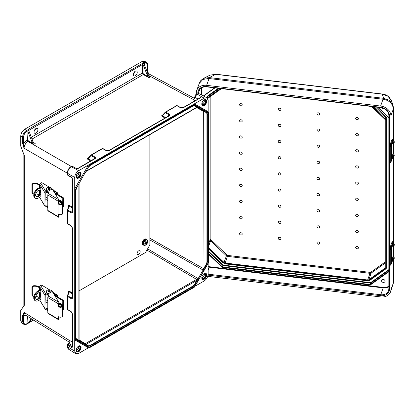 <?xml version="1.0" encoding="UTF-8"?>
<svg xmlns="http://www.w3.org/2000/svg" width="415" height="415" viewBox="0 0 415 415"><rect width="100%" height="100%" fill="white"/><g stroke="black" fill="none" stroke-linecap="round" stroke-linejoin="round"><path stroke-width="0.62" d="M201.96 277.583A2.22 1.281 120 0 0 202.779 277.376A2.22 1.281 120 0 0 204.149 275.659A2.22 1.281 120 0 0 204.118 273.843M201.965 276.701A2.594 1.494 120 0 0 202.235 278.185A2.594 1.494 120 0 0 203.755 278.242A2.594 1.494 120 0 0 205.508 275.731A2.594 1.494 120 0 0 204.782 273.781A2.594 1.494 120 0 0 203.755 274.009A2.594 1.494 120 0 0 203.36 274.284M204.242 273.584A3.455 1.997 120 0 0 201.986 276.629A3.455 1.997 120 0 0 202.515 279.399A3.455 1.997 120 0 0 204.242 279.228A3.455 1.997 120 0 0 206.504 276.183A3.455 1.997 120 0 0 205.97 273.412A3.455 1.997 120 0 0 204.242 273.584M202.287 279.228A3.455 1.997 120 0 0 203.755 278.947A3.455 1.997 120 0 0 205.939 276.125A3.455 1.997 120 0 0 205.71 273.303M68.677 291.89A0.69 0.399 180 0 0 68.491 291.662L68.714 291.102L69.336 291.185A0.69 0.405 -59.1 0 1 69.077 291.828L68.797 291.688L67.443 295.921M78.508 346.364A2.22 1.281 -60 0 1 78.534 348.18A2.22 1.281 -60 0 1 77.164 349.897A2.22 1.281 -60 0 1 76.344 350.104M77.75 346.805A2.594 1.494 -60 0 1 78.144 346.53A2.594 1.494 -60 0 1 79.172 346.302A2.594 1.494 -60 0 1 79.893 348.258A2.594 1.494 -60 0 1 78.144 350.763A2.594 1.494 -60 0 1 76.625 350.711A2.594 1.494 -60 0 1 76.355 349.223M78.632 351.749A3.455 1.997 -60 0 1 76.905 351.92A3.455 1.997 -60 0 1 76.376 349.15A3.455 1.997 -60 0 1 78.632 346.105A3.455 1.997 -60 0 1 80.36 345.934A3.455 1.997 -60 0 1 80.889 348.704A3.455 1.997 -60 0 1 78.632 351.749M80.095 345.825A3.455 1.997 -60 0 1 80.328 348.647A3.455 1.997 -60 0 1 78.144 351.469A3.455 1.997 -60 0 1 76.676 351.749M162.286 115.422A0.69 0.399 60 0 1 161.995 115.375L161.622 115.847A0.69 0.571 -177.9 0 0 162.166 115.624L162.431 115.795A0.69 0.405 -60.9 0 1 162 116.35L165.077 118.062M165.154 112.341L162.166 115.624M180.982 107.791A0.69 0.394 117.5 0 0 180.883 107.698L183.28 107.552A0.69 0.399 60 0 1 183.617 107.578L200.087 98.07L201.114 96.389L197.011 94.029L199.491 93.857L206.96 97.873L208.154 100.43L208.154 111.734L194.459 103.823L78.632 170.7C76.272 172.344 74.97 174.601 74.721 177.47L74.721 351.189L67.51 346.727L67.515 344.056L68.75 343.345L72.355 345.503M169.33 114.177L165.699 112.154A0.69 0.399 -120 0 0 165.362 112.128A0.69 0.399 -120 0 0 165.274 112.211A0.69 0.322 42.6 0 0 165.196 112.258A0.69 0.322 42.6 0 0 165.269 112.709L168.931 114.748L169.19 115.546L168.796 115.91A0.69 0.399 -120 0 1 169.133 115.941C170.026 115.329 170.103 114.753 169.372 114.203L169.33 114.177A0.69 0.405 119.1 0 0 168.9 114.732L168.386 116.148M204.118 100.124A2.22 1.281 -60 0 1 204.149 101.94A2.22 1.281 -60 0 1 202.779 103.657A2.22 1.281 -60 0 1 201.96 103.864M203.36 100.57A2.594 1.494 -60 0 1 203.755 100.29A2.594 1.494 -60 0 1 204.782 100.062A2.594 1.494 -60 0 1 205.508 102.017A2.594 1.494 -60 0 1 203.755 104.523A2.594 1.494 -60 0 1 202.235 104.471A2.594 1.494 -60 0 1 201.965 102.987M204.242 99.87A3.455 1.997 -60 0 1 205.97 99.699A3.455 1.997 -60 0 1 206.504 102.469A3.455 1.997 -60 0 1 204.242 105.514A3.455 1.997 -60 0 1 202.515 105.685A3.455 1.997 -60 0 1 201.986 102.915A3.455 1.997 -60 0 1 204.242 99.87M205.71 99.584A3.455 1.997 -60 0 1 205.939 102.406A3.455 1.997 -60 0 1 203.755 105.228A3.455 1.997 -60 0 1 202.287 105.514M135.28 71.224A2.765 1.598 -60 0 1 136.66 71.09A2.765 1.598 -60 0 1 137.085 73.305A2.765 1.598 -60 0 1 135.28 75.743A2.765 1.598 -60 0 1 133.895 75.878A2.765 1.598 -60 0 1 133.474 73.663A2.765 1.598 -60 0 1 135.28 71.224M134.839 71.541A2.765 1.598 -60 0 1 133.376 74.072M147.143 74.949A3.455 1.997 -120 0 0 148.233 76.728L143.798 74.259A1.038 0.597 60 0 1 143.782 74.249A1.038 0.597 60 0 1 143.05 72.983L143.071 64.46L147.143 74.949L148.119 74.384A3.455 1.997 60 0 0 149.208 76.163L150.521 76.9L149.218 76.173M31.307 137.215L142.563 72.983A1.38 0.799 -120 0 0 143.538 74.674A1.38 0.799 -120 0 0 143.554 74.684L149.058 77.75L148.233 76.728M87.876 158.52L88.125 158.208L87.876 158.52A0.69 0.571 2.1 0 1 87.332 158.743L87.71 159.241A0.69 0.405 119.1 0 0 88.136 158.691L87.876 158.52L90.864 155.231M78.373 168.34A0.69 0.399 60 0 0 78.036 168.314L94.9 158.437L94.636 157.638L90.978 155.599A0.69 0.322 -137.4 0 1 90.906 155.148A0.69 0.322 -137.4 0 1 90.984 155.101A0.69 0.399 60 0 1 91.067 155.018A0.69 0.399 60 0 1 91.404 155.049L95.077 157.093C95.808 157.643 95.73 158.224 94.843 158.831L78.373 168.34L75.426 168.957L71.183 166.68C68.942 168.371 67.718 170.581 67.51 173.304L67.515 174.855L71.593 177.293A0.69 0.405 120.9 0 0 71.733 177.61L67.313 174.964L67.313 173.029A0.69 0.399 180 0 0 67.51 173.304L74.721 177.47M94.506 158.805A0.69 0.399 60 0 1 94.843 158.831M68.677 206.105A0.69 0.399 0 0 0 68.491 205.876L68.714 205.316A0.69 0.571 57.9 0 1 68.797 205.902L69.077 206.042A0.69 0.405 120.9 0 0 69.336 205.399L68.714 205.316M67.443 210.135L68.797 205.902M76.344 176.385A2.22 1.281 120 0 0 77.164 176.178A2.22 1.281 120 0 0 78.534 174.461A2.22 1.281 120 0 0 78.508 172.645M76.355 175.509A2.594 1.494 120 0 0 76.625 176.992A2.594 1.494 120 0 0 78.144 177.044A2.594 1.494 120 0 0 79.893 174.539A2.594 1.494 120 0 0 79.172 172.583A2.594 1.494 120 0 0 78.144 172.816A2.594 1.494 120 0 0 77.75 173.091M78.632 178.035A3.455 1.997 120 0 0 80.889 174.99A3.455 1.997 120 0 0 80.36 172.22A3.455 1.997 120 0 0 78.632 172.391A3.455 1.997 120 0 0 76.376 175.436A3.455 1.997 120 0 0 76.905 178.206A3.455 1.997 120 0 0 78.632 178.035M76.676 178.035A3.455 1.997 120 0 0 78.144 177.75A3.455 1.997 120 0 0 80.328 174.933A3.455 1.997 120 0 0 80.095 172.111M35.96 133.08A2.765 1.598 120 0 0 37.77 130.647A2.765 1.598 120 0 0 37.345 128.432A2.765 1.598 120 0 0 35.96 128.567A2.765 1.598 120 0 0 34.155 131.005A2.765 1.598 120 0 0 34.58 133.22A2.765 1.598 120 0 0 35.96 133.08M34.056 131.415A2.765 1.598 120 0 0 35.519 128.878M27.722 131.057L31.794 141.546L32.769 140.981L28.702 130.492L27.987 130.066L27.701 139.575A1.038 0.597 -120 0 0 28.448 140.856L32.884 143.325L33.708 144.342L27.94 141.432C25.595 143.087 24.288 145.343 24.034 148.207L22.566 143.268A0.69 0.399 0 0 0 23.551 143.274L24.034 148.207L67.313 173.195M33.869 142.77L35.171 143.497L33.859 142.76A3.455 1.997 -120 0 1 32.769 140.981M201.073 96.467L204.242 98.173L194.459 103.823L194.256 104.507L89.599 164.931L85.002 173.148L88.136 167.53A4.778 2.76 -60 0 1 90.527 165.009L193.328 105.654A0.69 0.399 60 0 1 193.183 105.97L90.382 165.326A0.69 0.399 60 0 0 90.527 165.009M89.599 164.931L88.416 165.046L74.721 188.768L75.208 189.852L75.208 339.371L74.721 339.885L88.416 347.796L78.632 353.445L75.821 353.689L74.721 351.189M194.204 98.609L197.011 94.029A0.69 0.42 -116.9 0 0 196.679 93.998L199.491 93.857M26.975 131.218C24.91 132.66 23.769 134.636 23.551 137.142L23.551 143.274L27.214 139.575L26.975 131.218A0.69 0.399 60 0 0 26.487 130.367L26.726 130.232A1.038 0.597 180 0 1 27.904 130.113M22.566 143.268L22.566 137.137L20.75 136.053L20.75 146.21L24.303 155.563L24.303 305.341L20.75 310.446L20.75 320.603L21.87 323.119L23.691 324.208C25.191 324.608 26.238 324.535 26.83 323.985A0.69 0.399 -120 0 0 26.975 323.669C24.91 324.608 23.769 323.954 23.551 321.692L23.551 315.561L24.034 312.376L22.566 315.561A0.69 0.399 -0 0 0 23.551 315.561L26.212 315.545M143.071 64.46L143.336 63.469L144.047 63.894L148.119 74.384M20.75 136.053C20.999 133.184 22.301 130.927 24.661 129.278L141.888 61.596L143.538 62.79A1.038 0.597 0 0 0 143.336 63.469M144.026 63.853L144.264 63.5C146.329 62.556 147.47 63.215 147.688 65.471A0.69 0.399 180 0 0 147.89 65.191C148.062 64.387 147.605 63.443 146.516 62.359L144.628 61.311L141.888 61.596M32.884 143.325A3.455 1.997 60 0 1 31.794 141.546M23.551 137.142A0.69 0.399 0 0 1 22.566 137.137C22.815 134.273 24.122 132.017 26.487 130.367L24.661 129.278M72.672 166.462L71.183 166.68A0.69 0.373 -122.9 0 0 70.846 166.648L72.672 166.462L76.837 168.781L75.489 168.936M75.426 168.957L76.64 168.698M72.552 178.995L72.552 211.78C72.464 212.874 71.987 213.222 71.121 212.828L67.557 210.69A0.69 0.399 180 0 1 67.36 210.415A0.69 0.399 180 0 1 67.391 210.296A0.69 0.322 17.4 0 1 67.391 210.208A0.69 0.322 17.4 0 1 67.816 210.047L71.385 212.179L72.236 212.024L72.355 211.5L72.355 178.72A0.69 0.399 180 0 0 72.552 178.995L71.593 177.293M85.998 171.483L196.751 107.542A0.69 0.399 -120 0 0 196.892 107.226L198.017 107.501A0.69 0.259 108.5 0 1 197.96 107.495A0.69 0.259 108.5 0 1 197.924 107.475L203.283 110.566L203.023 268.069A0.69 0.399 180 0 0 203.993 268.064L203.283 269.662L203.023 268.069M79.089 183.456L79.089 340.015A0.69 0.399 -0 0 1 78.886 340.295L79.68 341.13A0.69 0.565 120 0 1 79.68 341.882L76.728 340.181A4.778 2.76 120 0 1 75.743 337.992L75.743 190.615A4.778 2.76 -60 0 1 76.728 187.284L75.208 189.852M72.355 228.219L72.355 297.285A0.69 0.399 0 0 0 72.552 297.565L72.552 228.499A0.69 0.399 0 0 1 72.355 228.219L72.355 228.219C72.293 227.358 71.93 226.642 71.266 226.056L71.266 226.056A0.69 0.405 -59.1 0 1 71.121 225.744L72.552 228.499M72.552 211.78A0.69 0.399 180 0 1 72.355 211.5M67.593 223.804A0.69 0.659 59.5 0 1 67.406 223.478M169.133 115.941L109.321 150.474A0.69 0.399 -120 0 0 108.984 150.443L168.796 115.91M102.401 148.529A0.69 0.659 -179.5 0 1 102.78 148.523M87.332 158.743L87.705 158.265A0.69 0.399 -120 0 0 87.996 158.317M204.242 98.173L206.96 97.873M194.962 286.277L204.242 280.924C206.603 279.274 207.905 277.018 208.154 274.149L208.154 263.437M143.87 63.594L144.047 63.894M207.121 264.9L206.473 264.521L203.521 269.636L204.17 270.009L207.121 264.9A4.778 2.76 -60 0 0 208.112 261.569L208.112 114.192A4.778 2.76 120 0 0 207.121 112.003L203.915 110.084L208.641 112.813L208.641 262.332L203.915 270.523L203.08 270.041L203.283 269.662L204.17 270.009L203.941 270.481L203.08 270.041L149.857 239.927M208.641 112.813L208.154 111.734L194.459 103.823M147.678 73.248L194.37 98.314M146.511 62.359L143.777 62.649A0.69 0.399 60 0 1 144.264 63.5M201.114 96.389L199.522 98.173M147.89 65.191L147.89 71.323A0.69 0.399 180 0 1 147.688 71.603L148.368 73.58M203.926 111.204L203.521 110.675A0.69 0.68 -165.8 0 1 203.283 110.566A0.69 0.55 140.1 0 0 204.17 110.302A0.69 0.565 -60 0 1 203.521 110.675L206.473 112.382A4.129 2.381 -60 0 1 207.324 114.27L207.324 261.647L206.935 261.683A3.802 2.194 120 0 1 206.146 264.334L203.993 268.064L203.926 111.204A0.69 0.451 -171.8 0 1 203.039 111.09L196.669 107.589M194.256 104.507L198.956 107.22A0.69 0.565 118.3 0 1 198.142 107.547L203.106 110.416A0.69 0.565 121.7 0 0 203.941 110.1M198.956 107.22L198.666 107.122A0.69 0.55 99.9 0 1 198.059 107.521L198.142 107.547A0.69 0.565 118.3 0 1 198.137 107.547L198.147 107.552A0.348 0.28 -60 0 1 198.152 107.552A0.69 0.565 120 0 0 198.982 107.236L203.915 110.084A0.69 0.565 120 0 1 203.08 110.4L197.649 107.418M207.121 112.003A0.69 0.565 120 0 1 206.473 112.382A0.348 0.28 -60 0 0 206.146 112.569L203.993 111.324A0.69 0.399 180 0 1 203.023 111.329M193.499 99.688L194.521 98.303L194.168 98.666L194.749 97.037C195.278 95.134 195.922 94.122 196.679 93.998M198.033 99.035L194.951 97.318A0.69 0.368 -176.5 0 1 194.749 97.037M201.083 96.425L199.75 98.044A0.69 0.399 60 0 1 200.087 98.07M177.075 105.633A0.69 0.659 0.5 0 0 176.691 105.638M203.941 270.481L194.256 287.253L194.459 286.573L194.256 287.253L89.599 347.677L84.893 344.964A0.69 0.565 -61.7 0 0 84.753 344.082L79.613 341.063A0.69 0.259 -48.5 0 1 79.649 341.083L79.099 340.191A0.69 0.332 -6.8 0 0 79.068 340.108M31.602 318.881L27.904 323.7L31.198 318.632M69.798 340.679L69.741 340.642A0.69 0.399 180 0 1 69.798 340.679L69.824 342.178L68.75 343.345M27.904 323.7L27.701 316.469M88.416 347.796L89.599 347.677M196.414 279.518L198.152 278.584L198.982 279.067L195.719 284.654A4.778 2.76 -60 0 1 193.328 287.175A0.69 0.399 -120 0 0 193.001 286.454A4.129 2.381 120 0 0 195.066 284.275L198.017 279.165L196.892 280.358A0.69 0.399 60 0 0 196.414 279.518L85.5 343.553L84.971 344.16L79.789 341.218A0.69 0.565 -58.3 0 0 79.784 341.213L79.784 341.213A0.348 0.28 120 0 1 79.789 341.218L79.722 341.156A0.69 0.55 -39.9 0 0 79.664 341.104M69.678 342.427L25.139 314.881L24.034 312.376L69.741 340.642L69.928 341.908M22.566 315.561L22.566 321.692L23.691 324.208M75.821 353.689L68.605 349.228L67.51 346.727A0.69 0.399 180 0 1 67.313 346.452L67.515 344.056L72.091 346.779A0.69 0.405 -59.1 0 0 71.593 347.62L72.552 347.07L72.552 314.285A0.69 0.399 180 0 1 72.355 314.005L72.423 346.821M72.355 297.285L72.236 297.809L71.385 297.965L67.816 295.833A0.69 0.322 -162.6 0 0 67.391 295.994A0.69 0.322 -162.6 0 0 67.391 296.087A0.69 0.399 0 0 0 67.36 296.201A0.69 0.399 0 0 0 67.557 296.476L71.121 298.613C71.987 299.007 72.464 298.66 72.552 297.565M192.84 286.096L193.001 286.454L90.2 345.809A4.129 2.381 -60 0 1 88.136 346.011L85.184 344.31L85.983 344.393L196.892 280.358L194.739 284.088A3.802 2.194 120 0 1 192.84 286.096L90.034 345.446A3.802 2.194 -60 0 1 88.136 345.638L85.983 344.393A0.69 0.399 60 0 0 85.5 343.553M79.089 339.916L85.303 343.687A0.69 0.451 51.8 0 1 85.843 344.398M84.893 344.964L85.184 345.062A0.69 0.565 -60 0 0 85.184 344.31A0.69 0.68 -134.2 0 0 84.971 344.16A0.69 0.55 -80.1 0 1 85.184 345.062L88.136 346.764A4.778 2.76 120 0 0 90.527 346.53L193.328 287.175M76.728 340.181A0.69 0.565 -60 0 0 76.728 339.429L79.68 341.13A0.69 0.259 -48.5 0 0 79.649 341.083A0.69 0.69 0 0 1 79.722 341.156A0.69 0.55 -39.9 0 1 79.68 341.882L79.913 342.085A0.69 0.565 -58.3 0 0 79.789 341.218L79.789 341.213A0.69 0.565 -60 0 1 79.934 342.1L75.208 339.371M78.959 340.425A0.69 0.332 -6.8 0 0 79.099 340.191L79.089 340.015M67.406 309.263A0.69 0.659 -120.5 0 0 67.593 309.595M68.797 291.688L68.657 292.056L68.797 291.688A0.69 0.571 -122.1 0 0 68.714 291.102M198.956 279.108L198.147 278.584L203.08 270.041L198.147 278.584L147.616 248.818M146.879 250.089L196.643 279.404A0.69 0.337 67 0 1 197.042 280.198M198.017 279.165L198.666 279.544L198.017 279.165M203.926 268.277A0.69 0.337 173 0 1 203.039 268.329L149.857 238.241M383.268 282.408A1.831 1.463 -160.4 0 0 384.995 281.531A1.831 1.463 -160.4 0 0 383.268 279.42A1.831 1.463 -160.4 0 0 381.546 280.296A1.831 1.463 -160.4 0 0 383.268 282.408M279.591 191.165A1.38 1.105 -160.4 0 0 280.945 190.2A1.38 1.105 -160.4 0 0 279.591 188.908A1.38 1.105 -160.4 0 0 278.237 189.878A1.38 1.105 -160.4 0 0 279.591 191.165M240.866 186.558A1.38 1.105 -160.4 0 0 242.22 185.593A1.38 1.105 -160.4 0 0 240.866 184.302A1.38 1.105 -160.4 0 0 239.512 185.272A1.38 1.105 -160.4 0 0 240.866 186.558M279.591 207.308A1.38 1.105 -160.4 0 0 280.945 206.338A1.38 1.105 -160.4 0 0 279.591 205.052A1.38 1.105 -160.4 0 0 278.237 206.016A1.38 1.105 -160.4 0 0 279.591 207.308M240.866 202.702A1.38 1.105 -160.4 0 0 242.22 201.732A1.38 1.105 -160.4 0 0 240.866 200.445A1.38 1.105 -160.4 0 0 239.512 201.41A1.38 1.105 -160.4 0 0 240.866 202.702M279.591 223.446A1.38 1.105 -160.4 0 0 280.945 222.482A1.38 1.105 -160.4 0 0 279.591 221.19A1.38 1.105 -160.4 0 0 278.237 222.16A1.38 1.105 -160.4 0 0 279.591 223.446M240.866 218.84A1.38 1.105 -160.4 0 0 242.22 217.875A1.38 1.105 -160.4 0 0 240.866 216.583A1.38 1.105 -160.4 0 0 239.512 217.553A1.38 1.105 -160.4 0 0 240.866 218.84M279.591 239.59A1.38 1.105 -160.4 0 0 280.945 238.625A1.38 1.105 -160.4 0 0 279.591 237.333A1.38 1.105 -160.4 0 0 278.237 238.298A1.38 1.105 -160.4 0 0 279.591 239.59M240.866 234.983A1.38 1.105 -160.4 0 0 242.22 234.013A1.38 1.105 -160.4 0 0 240.866 232.727A1.38 1.105 -160.4 0 0 239.512 233.692A1.38 1.105 -160.4 0 0 240.866 234.983M318.315 193.515A1.38 1.105 19.6 0 1 319.669 194.806A1.38 1.105 19.6 0 1 318.315 195.771A1.38 1.105 19.6 0 1 316.961 194.485A1.38 1.105 19.6 0 1 318.315 193.515M357.04 198.121A1.38 1.105 19.6 0 1 358.394 199.413A1.38 1.105 19.6 0 1 357.04 200.383A1.38 1.105 19.6 0 1 355.686 199.091A1.38 1.105 19.6 0 1 357.04 198.121M318.315 209.658A1.38 1.105 19.6 0 1 319.669 210.95A1.38 1.105 19.6 0 1 318.315 211.915A1.38 1.105 19.6 0 1 316.961 210.623A1.38 1.105 19.6 0 1 318.315 209.658M357.04 214.265A1.38 1.105 19.6 0 1 358.394 215.556A1.38 1.105 19.6 0 1 357.04 216.521A1.38 1.105 19.6 0 1 355.686 215.235A1.38 1.105 19.6 0 1 357.04 214.265M318.315 225.796A1.38 1.105 19.6 0 1 319.669 227.088A1.38 1.105 19.6 0 1 318.315 228.058A1.38 1.105 19.6 0 1 316.961 226.766A1.38 1.105 19.6 0 1 318.315 225.796M357.04 230.408A1.38 1.105 19.6 0 1 358.394 231.695A1.38 1.105 19.6 0 1 357.04 232.665A1.38 1.105 19.6 0 1 355.686 231.373A1.38 1.105 19.6 0 1 357.04 230.408M318.315 241.94A1.38 1.105 19.6 0 1 319.669 243.232A1.38 1.105 19.6 0 1 318.315 244.196A1.38 1.105 19.6 0 1 316.961 242.91A1.38 1.105 19.6 0 1 318.315 241.94M357.04 246.546A1.38 1.105 19.6 0 1 358.394 247.838A1.38 1.105 19.6 0 1 357.04 248.803A1.38 1.105 19.6 0 1 355.686 247.516A1.38 1.105 19.6 0 1 357.04 246.546M384.114 108.616A1.831 1.463 19.6 0 1 383.268 108.694A1.831 1.463 19.6 0 1 381.717 107.76M279.591 175.026A1.38 1.105 19.6 0 1 278.237 173.735A1.38 1.105 19.6 0 1 279.591 172.77A1.38 1.105 19.6 0 1 280.945 174.056A1.38 1.105 19.6 0 1 279.591 175.026M240.866 170.42A1.38 1.105 19.6 0 1 239.512 169.128A1.38 1.105 19.6 0 1 240.866 168.158A1.38 1.105 19.6 0 1 242.22 169.45A1.38 1.105 19.6 0 1 240.866 170.42M279.591 158.883A1.38 1.105 19.6 0 1 278.237 157.596A1.38 1.105 19.6 0 1 279.591 156.626A1.38 1.105 19.6 0 1 280.945 157.918A1.38 1.105 19.6 0 1 279.591 158.883M240.866 154.276A1.38 1.105 19.6 0 1 239.512 152.985A1.38 1.105 19.6 0 1 240.866 152.02A1.38 1.105 19.6 0 1 242.22 153.311A1.38 1.105 19.6 0 1 240.866 154.276M279.591 142.744A1.38 1.105 19.6 0 1 278.237 141.453A1.38 1.105 19.6 0 1 279.591 140.483A1.38 1.105 19.6 0 1 280.945 141.774A1.38 1.105 19.6 0 1 279.591 142.744M240.866 138.133A1.38 1.105 19.6 0 1 239.512 136.846A1.38 1.105 19.6 0 1 240.866 135.876A1.38 1.105 19.6 0 1 242.22 137.168A1.38 1.105 19.6 0 1 240.866 138.133M279.591 126.601A1.38 1.105 19.6 0 1 278.237 125.309A1.38 1.105 19.6 0 1 279.591 124.344A1.38 1.105 19.6 0 1 280.945 125.636A1.38 1.105 19.6 0 1 279.591 126.601M240.866 121.994A1.38 1.105 19.6 0 1 239.512 120.703A1.38 1.105 19.6 0 1 240.866 119.738A1.38 1.105 19.6 0 1 242.22 121.024A1.38 1.105 19.6 0 1 240.866 121.994M279.591 110.457A1.38 1.105 19.6 0 1 278.237 109.171A1.38 1.105 19.6 0 1 279.591 108.201A1.38 1.105 19.6 0 1 280.945 109.493A1.38 1.105 19.6 0 1 279.591 110.457M240.866 105.851A1.38 1.105 19.6 0 1 239.512 104.564A1.38 1.105 19.6 0 1 240.866 103.594A1.38 1.105 19.6 0 1 242.22 104.886A1.38 1.105 19.6 0 1 240.866 105.851M318.315 177.376A1.38 1.105 -160.4 0 0 316.961 178.341A1.38 1.105 -160.4 0 0 318.315 179.633A1.38 1.105 -160.4 0 0 319.669 178.663A1.38 1.105 -160.4 0 0 318.315 177.376M357.04 181.983A1.38 1.105 -160.4 0 0 355.686 182.948A1.38 1.105 -160.4 0 0 357.04 184.239A1.38 1.105 -160.4 0 0 358.394 183.274A1.38 1.105 -160.4 0 0 357.04 181.983M318.315 161.233A1.38 1.105 -160.4 0 0 316.961 162.203A1.38 1.105 -160.4 0 0 318.315 163.489A1.38 1.105 -160.4 0 0 319.669 162.524A1.38 1.105 -160.4 0 0 318.315 161.233M357.04 165.839A1.38 1.105 -160.4 0 0 355.686 166.809A1.38 1.105 -160.4 0 0 357.04 168.096A1.38 1.105 -160.4 0 0 358.394 167.131A1.38 1.105 -160.4 0 0 357.04 165.839M318.315 145.094A1.38 1.105 -160.4 0 0 316.961 146.059A1.38 1.105 -160.4 0 0 318.315 147.351A1.38 1.105 -160.4 0 0 319.669 146.381A1.38 1.105 -160.4 0 0 318.315 145.094M357.04 149.701A1.38 1.105 -160.4 0 0 355.686 150.666A1.38 1.105 -160.4 0 0 357.04 151.957A1.38 1.105 -160.4 0 0 358.394 150.987A1.38 1.105 -160.4 0 0 357.04 149.701M318.315 128.951A1.38 1.105 -160.4 0 0 316.961 129.921A1.38 1.105 -160.4 0 0 318.315 131.207A1.38 1.105 -160.4 0 0 319.669 130.243A1.38 1.105 -160.4 0 0 318.315 128.951M357.04 133.557A1.38 1.105 -160.4 0 0 355.686 134.527A1.38 1.105 -160.4 0 0 357.04 135.814A1.38 1.105 -160.4 0 0 358.394 134.849A1.38 1.105 -160.4 0 0 357.04 133.557M318.315 112.807A1.38 1.105 -160.4 0 0 316.961 113.777A1.38 1.105 -160.4 0 0 318.315 115.069A1.38 1.105 -160.4 0 0 319.669 114.099A1.38 1.105 -160.4 0 0 318.315 112.807M357.04 117.419A1.38 1.105 -160.4 0 0 355.686 118.384A1.38 1.105 -160.4 0 0 357.04 119.676A1.38 1.105 -160.4 0 0 358.394 118.706A1.38 1.105 -160.4 0 0 357.04 117.419M371.451 106.484L384.632 119.043A1.727 1.38 19.6 0 1 385.13 120.096L385.13 267.478A1.727 1.38 -160.4 0 1 385.063 267.857A1.727 1.38 -160.4 0 1 384.632 268.412L368.836 279.705L371.207 273.06L385.13 263.11M385.13 262.021L370.87 272.214A1.038 0.83 -160.4 0 1 370.149 272.375L227.757 255.433L225.246 263.032L367.638 279.975A1.727 1.38 -160.4 0 0 368.836 279.705M225.246 263.032A1.727 1.38 19.6 0 1 224.048 262.477L208.641 247.802M221.434 88.634L208.252 98.054A1.727 1.38 -160.4 0 0 207.822 98.614A1.727 1.38 -160.4 0 0 207.785 98.734M375.44 106.956L386.054 117.066A3.113 2.49 19.6 0 1 386.946 118.97L386.946 266.347L386.624 267.244A0.69 0.399 180 0 1 385.805 267.556L385.805 120.179A2.417 1.935 19.6 0 0 385.11 118.7L372.411 106.598M393.337 140.804L393.337 109.041L390.909 115.847A10.505 8.404 -160.4 0 0 380.617 106.043L206.634 85.345L209.061 78.539A6.91 1.141 -83.2 0 1 209.492 77.605L203.807 78.259M393.482 140.82L393.482 108.232A6.91 3.989 -0 0 1 393.337 109.041L393.332 108.621C392.59 103.6 389.327 100.487 383.543 99.299L208.574 78.482L202.811 79.462L199.19 83.514L196.736 90.392A10.505 8.404 19.6 0 0 196.342 92.701L196.342 94.205M390.909 264.749L390.909 289.561A10.505 8.404 19.6 0 1 390.515 291.87A10.505 8.404 19.6 0 1 380.617 296.917L207.759 276.354M390.909 115.847L390.909 142.412M390.909 161.995L390.909 245.166M196.736 90.392A10.505 8.404 19.6 0 1 206.634 85.345M391.547 100.881L387.932 96.213L382.21 94.138A2.765 0.457 -83.2 0 1 382.365 94.023L382.365 94.023C384.98 94.345 387.242 95.388 389.135 97.157L391.547 100.876L393.036 105.218M383.543 99.299L383.652 98.324L389.301 100.191L392.943 104.933M386.946 118.97L386.624 119.868L386.624 267.244A3.113 2.49 19.6 0 1 386.505 267.929L386.827 267.032A3.113 2.49 -160.4 0 0 386.946 266.347M207.754 95.855A3.113 2.49 -160.4 0 0 206.981 96.861L206.675 97.722A3.113 2.49 19.6 0 1 207.433 96.752L207.754 95.855L218.368 88.271M393.332 108.621A6.91 3.087 -1.1 0 0 393.477 107.957L392.943 104.928M199.19 83.514C200.637 80.546 200.186 80.811 203.848 78.243L209.954 75.162L215.764 74.332A2.765 0.457 -83.2 0 1 215.919 74.218L382.365 94.023M208.574 78.482A6.91 2.117 -80.4 0 1 209.326 77.579L215.764 74.332L382.21 94.138L383.652 98.324L209.492 77.605M390.909 289.561L393.332 283.16L390.515 291.87M208.641 251.921L222.974 265.574L370.694 283.149L370.206 284.519L222.487 266.944L223.182 265.112L208.641 251.262M393.332 283.16A6.91 4.804 1.3 0 0 393.477 282.247L393.477 282.247A6.91 4.804 1.3 0 0 393.477 282.081M388.865 270.16L370.694 283.149L370.621 282.656L223.182 265.112M208.641 253.757L222.487 266.944L222.274 267.4L370.279 285.012L370.206 284.519L388.865 271.177M392.818 243.501L392.486 246.287L393.519 246.411L393.851 243.621L392.818 243.501M393.851 256.885L392.818 256.761L392.486 259.551L393.519 259.671L393.851 256.885L394.25 257.684C394.234 259.022 393.991 259.686 393.519 259.671M391.527 261.528L391.148 262.249L390.971 261.585L390.971 250.204L391.527 247.848L391.527 263.426L392.875 259.64A2.194 0.363 96.8 0 0 392.891 259.598M391.153 262.249L391.148 264.282A17.555 10.136 -0 0 0 391.527 263.426M393.316 256.818A2.194 0.363 96.8 0 0 393.321 256.61L393.321 246.391M393.135 241.779A2.194 0.363 96.8 0 0 392.875 242.168L392.014 242.064A2.194 0.363 -83.2 0 1 392.274 241.675L393.135 241.779A2.194 0.363 96.8 0 1 393.321 242.718L393.321 243.558M390.889 247.319A2.194 0.514 99.8 0 0 390.261 250.323L389.42 250.178A2.194 0.514 -80.2 0 1 390.048 247.174L390.889 247.319L391.148 246.811A17.555 10.136 -0 0 0 391.527 245.955L392.875 242.168M392.014 242.064L390.665 245.851A16.678 9.628 180 0 1 390.308 246.666L390.048 247.174M390.515 265.164L389.675 265.019A2.194 0.514 -80.2 0 1 389.42 264.07L390.261 264.215A2.194 0.514 99.8 0 0 390.515 265.164A2.194 0.514 99.8 0 0 390.889 264.791L391.148 264.282M389.42 250.178L389.42 264.07M390.261 250.323L390.261 264.215M50.168 188.841A1.1 0.633 180 0 1 50.179 188.924A1.1 0.633 180 0 1 49.494 189.51A1.1 0.633 180 0 1 48.29 189.359A1.1 0.633 180 0 1 47.984 188.924A1.1 0.633 180 0 1 47.995 188.841M33.371 183.778L32.329 184.877L31.96 184.416L32.998 183.306L33.371 183.778A5.395 3.113 0 0 1 39.534 185.578L39.627 185.552M44.95 206.099A1.1 0.846 148.7 0 0 45.048 206.457L39.633 197.374L44.95 206.099L44.95 192.84L39.633 184.11L39.633 187.538M39.633 194.386L39.633 190.039M39.088 195.138A5.395 3.113 0 0 0 35.825 193.815M33.978 193.753A5.395 3.113 0 0 0 33.371 193.81L32.329 193.12L32.469 193.54L31.96 192.659L31.96 184.416M31.96 192.659L32.329 193.12L32.329 184.877M39.633 184.665A6.272 3.621 0 0 0 32.998 183.306M39.633 184.11L41.028 182.823A1.1 0.633 180 0 1 42.294 182.953L49.665 187.362M51.865 188.675L52.84 189.256A1.1 0.633 180 0 1 53.084 189.489L54.744 192.212A1.1 0.633 180 0 1 54.806 192.425A1.1 0.633 180 0 1 54.593 192.799M48.55 193.224L47.185 192.207L47.357 191.616L46.475 190.169A2.765 1.598 180 0 1 46.319 189.639L46.319 188.924A2.765 1.598 180 0 1 48.617 187.347A2.765 1.598 180 0 1 51.693 188.394L52.067 189.012M54.806 193.151A1.1 0.633 0 0 0 54.806 193.141L54.806 192.425M47.357 191.616L48.752 193.551M61.321 202.375L62.167 202.24L62.603 203.163A2.194 1.266 180 0 1 62.681 203.495A2.194 1.266 180 0 1 61.306 204.673A2.194 1.266 180 0 1 58.904 204.377L58.396 203.858L58.396 201.327L47.808 194.998A1.1 0.643 -59.1 0 1 48.597 193.66L58.852 199.791L59.029 203.506L59.537 204.024A1.318 0.763 0 0 0 60.979 204.201A1.318 0.763 0 0 0 61.799 203.495A1.318 0.763 0 0 0 61.757 203.298L61.321 202.375L61.321 204.081M59.023 214.363L59.023 217.263A1.1 0.643 120.9 0 1 58.619 217.237A1.1 0.643 120.9 0 1 58.391 216.734L58.391 214.207L58.904 214.296A2.194 1.266 0 0 0 61.306 214.591A2.194 1.266 0 0 0 62.681 213.419L62.681 203.495M58.619 217.237L48.031 210.908A1.1 0.643 -59.1 0 1 47.808 210.405L58.391 216.734M47.808 194.998L47.808 210.405M48.602 193.66L48.597 193.66A1.053 0.607 180 0 0 48.923 193.219A1.053 0.607 180 0 0 48.866 193.017L46.475 189.453A2.765 1.598 180 0 1 46.319 188.924M58.852 199.791L52.264 188.975L47.808 191.465M46.879 206.603L47.808 208.304M47.87 207.692L47.185 206.54L47.185 205.824L47.808 206.286M47.808 207.002L47.357 206.67M45.048 206.457A1.1 0.846 148.7 0 0 45.982 206.784L47.185 206.54M45.775 205.653L46.024 206.058L47.185 205.824M46.024 206.058L45.775 192.705L47.185 192.207M40.629 182.932L45.982 191.735L47.185 191.491M45.982 191.735A1.1 0.846 148.7 0 0 44.95 192.84M39.778 187.456L40.162 186.662L40.836 188.623L40.836 196.793L40.4 196.943M39.778 194.147L39.778 190.049M40.167 186.672L39.778 186.89L40.162 186.662M40.836 196.793L40.447 197.026L40.831 196.809M45.775 199.371L47.808 200.585M40.473 191.087L40.473 192.181M59.029 200.097A1.1 0.643 120.9 0 0 58.396 201.327M60.912 202.401A1.1 0.623 -119.1 0 0 61.088 202.354A1.1 0.623 -119.1 0 0 61.259 201.483A1.1 0.623 -119.1 0 0 60.554 200.502A1.1 0.623 -119.1 0 0 60.019 200.44A1.1 0.623 -119.1 0 0 59.885 200.57M40.006 190.091A3.808 2.236 -59.1 0 1 40.514 191.611A3.808 2.236 -59.1 0 1 39.01 195.226A3.808 2.236 -59.1 0 1 36.147 196.549M40.836 190.744A3.808 2.236 120.9 0 0 40.338 190.236A3.808 2.236 120.9 0 0 37.345 191.201A3.808 2.236 120.9 0 0 35.643 195.029A3.808 2.236 120.9 0 0 36.427 196.772A3.808 2.236 120.9 0 0 40.836 193.53M47.808 198.339L45.775 197.13M62.784 198.163L56.684 194.516L57.317 194.163L63.412 197.81L62.784 198.163L62.681 207.23M56.684 194.516L56.497 193.188L55.252 193.883M40.426 187.092L37.775 188.576L38.382 188.939A5.592 3.284 120.9 0 0 34.362 195.745A5.592 3.284 120.9 0 0 35.514 198.303A5.592 3.284 120.9 0 0 38.382 198.069L40.836 196.705M63.412 197.81L63.412 206.94L62.784 207.293M35.514 198.303L34.902 197.939A5.592 3.284 -59.1 0 1 33.75 195.382A5.592 3.284 -59.1 0 1 37.775 188.576M38.382 188.939L40.675 187.663M57.317 194.163L57.317 192.913A1.1 0.643 120.9 0 0 57.088 192.41A1.1 0.643 120.9 0 0 56.528 192.456L53.955 190.916M54.925 193.349L56.528 192.456M392.818 140.742L392.486 143.533L393.519 143.657L393.851 140.867L392.818 140.742M393.851 154.126L392.818 154.001L392.486 156.792L393.519 156.917L393.851 154.126L394.25 154.925C394.234 156.263 393.991 156.927 393.519 156.917M391.527 158.774L391.148 159.49L390.971 158.826L390.971 147.444L391.527 145.094L391.527 160.672L392.875 156.886A2.194 0.363 96.8 0 0 392.891 156.839M391.153 159.49L391.148 161.528A17.555 10.136 -0 0 0 391.527 160.672M393.316 154.064A2.194 0.363 96.8 0 0 393.321 153.851L393.321 143.632M393.135 139.025A2.194 0.363 96.8 0 0 392.875 139.409L392.014 139.31A2.194 0.363 -83.2 0 1 392.274 138.921L393.135 139.025A2.194 0.363 96.8 0 1 393.321 139.959L393.321 140.804M390.889 144.56A2.194 0.514 99.8 0 0 390.261 147.564L389.42 147.418A2.194 0.514 -80.2 0 1 390.048 144.415L390.889 144.56L391.148 144.052A17.555 10.136 -0 0 0 391.527 143.196L392.875 139.409M392.014 139.31L390.665 143.092A16.678 9.628 180 0 1 390.308 143.906L390.048 144.415M390.515 162.405L389.675 162.26A2.194 0.514 -80.2 0 1 389.42 161.31L390.261 161.456A2.194 0.514 99.8 0 0 390.515 162.405A2.194 0.514 99.8 0 0 390.889 162.037L391.148 161.528M389.42 147.418L389.42 161.31M390.261 147.564L390.261 161.456M50.168 291.366A1.1 0.633 180 0 1 50.179 291.444A1.1 0.633 180 0 1 49.494 292.03A1.1 0.633 180 0 1 48.29 291.885A1.1 0.633 180 0 1 47.984 291.444A1.1 0.633 180 0 1 47.995 291.366M33.371 286.298L32.329 287.403L31.96 286.941L32.998 285.831L33.371 286.298A5.395 3.113 0 0 1 39.534 288.103L39.627 288.077M44.95 308.625A1.1 0.846 148.7 0 0 45.048 308.983L39.633 299.895L44.95 308.625L44.95 295.361L39.633 286.63L39.633 290.059M39.633 296.912L39.633 292.565M39.088 297.659A5.395 3.113 0 0 0 35.825 296.341M33.978 296.274A5.395 3.113 0 0 0 33.371 296.336L32.329 295.646L32.469 296.066L31.96 295.184L31.96 286.941M31.96 295.184L32.329 295.646L32.329 287.403M39.633 287.19A6.272 3.621 0 0 0 32.998 285.831M39.633 286.63L41.028 285.344A1.1 0.633 180 0 1 42.294 285.479L49.665 289.883M51.865 291.2L52.84 291.781A1.1 0.633 180 0 1 53.084 292.01L54.744 294.738A1.1 0.633 180 0 1 54.806 294.946A1.1 0.633 180 0 1 54.593 295.324M48.55 295.745L47.185 294.728L47.357 294.142L46.475 292.694A2.765 1.598 180 0 1 46.319 292.16L46.319 291.444A2.765 1.598 180 0 1 48.617 289.872A2.765 1.598 180 0 1 51.693 290.915L52.067 291.532M54.806 295.672A1.1 0.633 0 0 0 54.806 295.662L54.806 294.946M47.357 294.142L48.752 296.077M61.321 304.901L62.167 304.766L62.603 305.689A2.194 1.266 180 0 1 62.681 306.021A2.194 1.266 180 0 1 61.306 307.193A2.194 1.266 180 0 1 58.904 306.903L58.396 306.379L58.396 303.853L47.808 297.519A1.1 0.643 -59.1 0 1 48.597 296.186L58.852 302.317L59.029 306.026L59.537 306.55A1.318 0.763 0 0 0 60.979 306.726A1.318 0.763 0 0 0 61.799 306.021A1.318 0.763 0 0 0 61.757 305.824L61.321 304.901L61.321 306.607M59.023 316.889L59.023 319.783A1.1 0.643 120.9 0 1 58.619 319.763A1.1 0.643 120.9 0 1 58.391 319.26L58.391 316.728L58.904 316.821A2.194 1.266 0 0 0 61.306 317.117A2.194 1.266 0 0 0 62.681 315.94L62.681 306.021M58.619 319.763L48.031 313.434A1.1 0.643 -59.1 0 1 47.808 312.931L58.391 319.26M47.808 297.519L47.808 312.931M48.602 296.18L48.597 296.186A1.053 0.607 180 0 0 48.923 295.745A1.053 0.607 180 0 0 48.866 295.542L46.475 291.973A2.765 1.598 180 0 1 46.319 291.444M58.852 302.317L52.264 291.496L47.808 293.986M46.879 309.128L47.808 310.83M47.87 310.218L47.185 309.066L47.185 308.35L47.808 308.812M47.808 309.528L47.357 309.191M45.048 308.983A1.1 0.846 148.7 0 0 45.982 309.31L47.185 309.066M45.775 308.174L46.024 308.584L47.185 308.35M46.024 308.584L45.775 295.231L47.185 294.728M40.629 285.458L45.982 294.256L47.185 294.012M45.982 294.256A1.1 0.846 148.7 0 0 44.95 295.361M39.778 289.981L40.162 289.182L40.836 291.148L40.836 299.319L40.4 299.469M39.778 296.668L39.778 292.57M40.167 289.193L39.778 289.411L40.162 289.182M40.836 299.319L40.447 299.547L40.831 299.334M45.775 301.897L47.808 303.111M40.473 293.613L40.473 294.707M59.029 302.623A1.1 0.643 120.9 0 0 58.396 303.853M60.912 304.926A1.1 0.623 -119.1 0 0 61.088 304.88A1.1 0.623 -119.1 0 0 61.259 304.003A1.1 0.623 -119.1 0 0 60.554 303.028A1.1 0.623 -119.1 0 0 60.019 302.966A1.1 0.623 -119.1 0 0 59.885 303.09M40.006 292.617A3.808 2.236 -59.1 0 1 40.514 294.136A3.808 2.236 -59.1 0 1 39.01 297.752A3.808 2.236 -59.1 0 1 36.147 299.075M40.836 293.27A3.808 2.236 120.9 0 0 40.338 292.757A3.808 2.236 120.9 0 0 37.345 293.727A3.808 2.236 120.9 0 0 35.643 297.555A3.808 2.236 120.9 0 0 36.427 299.298A3.808 2.236 120.9 0 0 40.836 296.056M47.808 300.865L45.775 299.651M62.784 300.688L56.684 297.041L57.317 296.689L63.412 300.336L62.784 300.688L62.681 309.756M56.684 297.041L56.497 295.713L55.252 296.403M40.426 289.618L37.775 291.097L38.382 291.46A5.592 3.284 120.9 0 0 34.362 298.271A5.592 3.284 120.9 0 0 35.514 300.828A5.592 3.284 120.9 0 0 38.382 300.595L40.836 299.225M63.412 300.336L63.412 309.466L62.784 309.818M35.514 300.828L34.902 300.465A5.592 3.284 -59.1 0 1 33.75 297.908A5.592 3.284 -59.1 0 1 37.775 291.097M38.382 291.46L40.675 290.184M57.317 296.689L57.317 295.433A1.1 0.643 120.9 0 0 57.088 294.93A1.1 0.643 120.9 0 0 56.528 294.977L53.955 293.441M54.925 295.869L56.528 294.977M140.161 251.781A2.194 1.266 -60 0 1 139.201 253.985A2.194 1.266 -60 0 1 137.51 254.577A2.194 1.266 -60 0 1 137.059 253.57A2.194 1.266 -60 0 1 138.013 251.36A2.194 1.266 -60 0 1 139.705 250.774A2.194 1.266 -60 0 1 140.161 251.781M79.089 290.842L145.483 252.507L149.857 244.933L149.857 134.616M142.9 244.84A3.294 1.899 -60 0 1 142.77 244.772A3.294 1.899 -60 0 1 142.423 241.691A3.294 1.899 -60 0 1 145.1 238.962A3.294 1.899 -60 0 1 146.064 239.071A3.294 1.899 -60 0 1 146.184 239.154M143.58 245.13A3.211 1.857 -60 0 1 143.408 245.047A3.294 1.899 -60 0 1 143.019 244.917A3.294 1.899 -60 0 1 142.672 241.831A3.294 1.899 -60 0 1 145.349 239.102A3.294 1.899 -60 0 1 146.313 239.216A3.294 1.899 -60 0 1 146.63 239.491A3.211 1.857 -60 0 1 146.775 239.595M145.909 242.925L145.53 241.836L146.07 241.4L146.5 242.438L147.201 241.603L146.568 243.896L146.033 244.331L146.028 243.543L144.902 244.129L144.788 243.574L145.909 242.925M145.67 242.199L146.5 242.438M146.936 241.961L147.309 242.158M145.821 242.635L146.625 243.055M146.038 243.615L146.568 243.896M145.592 243.133L146.028 243.543M165.772 117.658L162.431 115.795L165.269 112.709A0.69 0.405 119.1 0 1 165.699 112.154L176.883 105.695L180.515 107.718A0.69 0.405 119.1 0 1 180.857 107.687A0.69 0.405 119.1 0 0 180.857 107.687L180.883 107.698A0.69 0.394 117.5 0 0 180.556 107.744L183.617 107.578M168.931 114.748A0.69 0.42 -59.2 0 1 169.372 114.203M28.682 130.45L142.563 64.481L142.563 72.983L143.05 72.983M95.077 157.093A0.69 0.42 120.8 0 0 94.636 157.638M109.321 150.474L106.224 150.614A0.69 0.405 -60.9 0 1 106.567 150.578A0.69 0.405 -60.9 0 1 106.582 150.588M106.266 150.635A0.69 0.394 -62.5 0 1 106.593 150.593L106.593 150.593A0.69 0.394 -62.5 0 1 106.686 150.681M35.171 143.497L33.708 144.342M193.183 105.97L194.485 105.612A4.129 2.381 -60 0 1 195.066 105.794L198.017 107.501A0.69 0.565 120 0 0 198.666 107.122L195.719 105.42A4.778 2.76 120 0 0 193.328 105.654M86.201 171.136L196.892 107.226L194.739 105.981A3.802 2.194 -60 0 0 192.84 106.173L90.377 165.326M78.886 183.809L78.886 340.295L76.728 339.05A3.802 2.194 -60 0 1 75.945 337.312M90.781 160.953L87.71 159.241M87.705 158.265L88.421 157.85M162 116.35L161.622 115.847M162.716 114.96L161.995 115.375M193.483 99.73L195.185 100.679M148.715 75.525L193.483 99.6M149.058 77.75L150.521 76.9M143.798 74.259L32.028 139.072M26.949 139.731A1.38 0.799 -120 0 0 27.94 141.432L71.25 166.436M23.551 321.692A0.69 0.399 0 0 1 22.566 321.692L20.75 320.603M72.355 342.09L69.741 340.523M68.491 291.662L68.491 292.492M72.355 292.99L69.336 291.185M68.491 206.706L68.491 205.876M69.336 205.399L72.355 207.204M27.987 130.066A1.038 0.597 180 0 1 28.189 129.387L142.075 63.635A1.038 0.597 0 0 1 143.253 63.521M106.224 150.614L102.588 148.591L91.404 155.049A0.69 0.405 -60.9 0 0 90.978 155.599L88.136 158.691L91.476 160.553M75.566 168.926L78.632 170.7M72.355 208.003L69.077 206.042L67.816 210.047A0.69 0.405 -59.1 0 0 67.557 210.69L67.557 223.607L71.121 225.744M72.552 314.285L71.121 311.53L67.557 309.393L67.557 296.476A0.69 0.405 120.9 0 1 67.816 295.833L69.077 291.828L72.355 293.789M67.51 345.181L71.593 347.62M71.121 212.828A0.69 0.405 -59.1 0 1 71.385 212.179L72.355 211.022M94.091 159.044L94.61 157.622A0.69 0.405 -60.9 0 1 95.035 157.072M79.913 342.085L84.868 344.948A0.69 0.565 -60 0 0 84.727 344.066A0.348 0.28 120 0 1 84.722 344.066L79.426 340.855M28.448 140.856L28.21 141.282A1.38 0.799 60 0 1 27.214 139.575L27.701 139.575M28.189 129.387A0.69 0.399 -120 0 1 28.682 130.232L28.599 130.305M27.701 131.078L27.214 131.078A0.69 0.399 -120 0 0 26.726 130.232M75.743 337.992A0.69 0.399 0 0 0 75.945 337.711L76.282 339.019A4.129 2.381 -60 0 0 76.728 339.429A0.348 0.28 120 0 1 76.728 339.05M75.743 190.615A0.69 0.399 0 0 0 75.945 190.335L75.945 337.711M76.728 187.284L75.945 190.335M84.868 173.117L80.048 181.723L85.106 172.754M85.184 172.64L85.246 172.775A0.69 0.69 0 0 0 85.293 172.707L88.136 167.53L90.382 165.326M108.984 150.443L106.593 150.593L102.936 148.554A0.69 0.405 -60.9 0 0 102.588 148.591A0.69 0.399 -120 0 0 102.256 148.56A0.69 0.399 -120 0 0 102.168 148.643M67.391 223.213A0.69 0.399 -0 0 0 67.36 223.332A0.69 0.399 -0 0 0 67.557 223.607A0.69 0.405 -59.1 0 0 67.697 223.924A0.69 0.405 -59.1 0 0 67.816 223.96M71.385 226.092A0.69 0.405 -59.1 0 1 71.266 226.056L67.697 223.924A0.69 0.69 0 0 1 67.36 223.332L67.36 210.415A0.69 0.69 0 0 1 67.391 210.208L68.693 206.063M87.964 158.348L90.906 155.148A0.69 0.69 0 0 1 91.067 155.018L102.256 148.56A0.69 0.69 0 0 1 102.936 148.554A0.69 0.405 -60.9 0 1 103.029 148.643M143.05 64.481L142.563 64.481A0.69 0.399 -120 0 0 142.075 63.635M206.146 112.569A3.802 2.194 -60 0 1 206.935 114.307L206.935 261.683M147.688 65.471L147.688 71.603L146.941 71.354M208.112 114.192A0.69 0.399 180 0 1 207.324 114.27L206.935 114.307M195.719 105.42A0.69 0.565 120 0 1 195.066 105.794A0.348 0.28 -60 0 0 194.739 105.981M143.948 63.708L144.026 63.635A0.69 0.399 -120 0 0 143.538 62.79M208.112 261.569A0.69 0.399 180 0 1 207.324 261.647A4.129 2.381 120 0 1 206.473 264.521L206.146 264.334M196.751 107.542L197.96 107.495A0.69 0.69 0 0 0 198.059 107.521A0.69 0.55 99.9 0 1 197.986 107.501M176.458 105.752A0.69 0.399 60 0 1 176.546 105.669A0.69 0.399 60 0 1 176.883 105.695A0.69 0.405 119.1 0 1 177.226 105.664A0.69 0.69 0 0 0 176.546 105.669L165.362 112.128A0.69 0.69 0 0 0 165.196 112.258L162.255 115.458M177.319 105.752A0.69 0.405 119.1 0 0 177.226 105.664L180.857 107.687M27.214 316.168L26.975 323.669M33.371 319.975L29.102 322.439M72.355 296.808L71.385 297.965A0.69 0.405 120.9 0 0 71.121 298.613M88.136 346.764A0.69 0.565 -60 0 0 88.136 346.011A0.348 0.28 120 0 1 88.136 345.638M90.527 346.53A0.69 0.399 -120 0 0 90.2 345.809L90.034 345.446M27.701 323.534L27.214 323.534A0.69 0.399 60 0 1 27.068 323.85A0.69 0.399 60 0 1 26.928 323.882M71.121 311.53A0.69 0.405 120.9 0 0 71.266 311.847L67.697 309.709A0.69 0.405 120.9 0 1 67.557 309.393A0.69 0.399 180 0 1 67.36 309.118A0.69 0.399 180 0 1 67.391 308.999M72.552 347.07A0.69 0.399 180 0 1 72.355 346.79M72.355 314.005C72.293 313.149 71.93 312.428 71.266 311.847L71.266 311.847A0.69 0.405 120.9 0 0 71.385 311.878M68.693 291.849L67.391 295.994A0.69 0.69 0 0 0 67.36 296.201L67.36 309.118A0.69 0.69 0 0 0 67.697 309.709A0.69 0.405 120.9 0 0 67.816 309.746M195.719 284.654L194.739 284.088M208.641 248.601L223.571 262.82A2.417 1.935 19.6 0 0 225.246 263.598L367.638 280.54A2.417 1.935 -160.4 0 0 369.314 280.161L385.11 268.868A2.417 1.935 -160.4 0 0 385.805 267.556M207.298 98.111A2.417 1.935 -160.4 0 1 207.775 97.603L220.479 88.519M227.757 255.433A1.038 0.83 19.6 0 1 227.041 255.101L211.24 240.052A1.038 0.83 19.6 0 1 210.945 239.419L210.945 96.135M373.993 106.785L385.732 117.969L386.054 117.066M370.279 285.012L388.865 271.721M222.274 267.4L208.641 254.416M214.674 87.83L203.345 95.927M377.878 107.246L388.865 117.72M388.865 286.091A7.947 6.355 19.6 0 1 383.268 287.403L209.279 266.705A7.947 6.355 -160.4 0 1 208.154 266.503M201.498 94.936L201.498 87.814M380.617 106.043L383.05 99.237A6.91 1.141 -83.2 0 1 383.481 98.303M389.42 147.315L389.42 115.671A8.985 7.185 19.6 0 0 380.617 107.288L206.634 86.585A8.985 7.185 -160.4 0 0 197.831 92.877L197.831 93.614M389.42 161.414L389.42 250.069M389.42 264.173L389.42 289.385A0.69 0.399 180 0 1 388.865 288.996A0.69 0.399 180 0 1 388.881 288.913L388.881 115.36M208.065 275.145L380.617 295.677A8.985 7.185 -160.4 0 0 389.42 289.385M393.482 259.666L393.482 281.951A6.91 3.989 -0 0 1 393.337 282.755L393.337 259.65M393.337 256.823L393.337 246.391M393.337 243.564L393.337 156.896M393.337 154.064L393.337 143.632M388.865 117.855L377.712 107.231M388.865 269.615L370.621 282.656M203.817 96.181L203.817 95.87M393.477 107.957L393.482 108.232A6.91 3.989 -0 0 0 393.477 108.076M206.634 86.585L206.691 86.88C202.753 86.631 200.175 87.918 198.956 90.745A8.295 6.635 19.6 0 0 198.645 92.566L199.859 89.178M380.617 107.288L380.674 107.584L206.691 86.88M389.42 115.671A0.69 0.399 180 0 1 388.865 115.277A0.69 0.399 180 0 1 388.881 115.199M385.11 118.7L385.732 117.969A3.113 2.49 -160.4 0 1 386.624 119.868A0.69 0.399 180 0 1 385.805 120.179M208.641 243.89L210.13 239.73A0.69 0.399 180 0 1 210.945 239.419M210.13 96.716L210.13 239.73A1.727 1.38 -160.4 0 0 210.623 240.783L208.641 246.334M207.822 98.806L208.014 98.282M219.172 88.364L207.433 96.752A0.69 0.363 -125.6 0 0 207.775 97.603M198.645 93.593L198.645 92.566A0.69 0.399 -0 0 1 197.831 92.877M201.088 88.068L201.088 94.719M215.006 87.871L203.568 96.047L214.975 87.866M385.13 267.027L384.632 268.412M224.048 262.477L226.424 255.832A1.727 1.38 -160.4 0 0 227.617 256.387L370.009 273.329L367.638 279.975M208.154 270.144L209.212 267.182L383.201 287.88L380.757 294.723L208.154 274.185M383.268 287.403L383.201 287.88A8.295 6.635 -160.4 0 0 388.865 286.635M388.881 289.068A8.295 6.635 19.6 0 1 388.57 290.739A8.295 6.635 19.6 0 1 380.757 294.723L380.617 295.677M225.246 263.598L225.304 263.893L367.695 280.836L369.858 280.333A0.69 0.363 -125.6 0 1 369.314 280.161M367.638 280.54L367.695 280.836M385.11 268.868A0.69 0.363 54.4 0 0 385.654 269.039A0.69 0.363 54.4 0 0 385.732 268.936A3.113 2.49 19.6 0 0 386.505 267.929L385.654 269.039L369.858 280.333A0.69 0.363 -125.6 0 0 369.931 280.224M370.149 272.375L370.009 273.329A1.727 1.38 19.6 0 0 371.207 273.06A0.69 0.363 54.4 0 0 370.87 272.214M208.154 266.995A8.295 6.635 19.6 0 0 209.212 267.182L209.279 266.705M227.041 255.101L226.424 255.832L210.623 240.783L211.24 240.052M223.234 262.773L223.571 262.82M394.245 257.72L393.819 258.913L394.245 257.72M394.245 244.461L393.819 245.654L394.245 244.461M391.527 245.955L391.527 247.848M391.148 246.811L391.148 248.85M390.971 259.774L391.708 259.863M391.267 248.429L391.708 248.481M49.867 188.343A1.089 0.628 180 0 1 50.168 188.778A1.089 0.628 180 0 1 49.489 189.359A1.089 0.628 180 0 1 48.301 189.214A1.089 0.628 180 0 1 47.995 188.778A1.089 0.628 180 0 1 48.42 188.28M48.488 188.892A0.825 0.477 0 0 0 49.655 188.908A0.825 0.477 0 0 0 49.676 188.234A0.825 0.477 0 0 0 48.508 188.218A0.825 0.477 0 0 0 48.488 188.892M58.904 204.377L58.904 214.296M61.757 203.298L61.757 203.698M46.475 190.169L46.475 189.453M48.866 193.421L48.866 193.017M59.21 203.827L58.577 204.18M58.396 203.858L59.029 203.506M59.48 201.213A1.1 0.623 60.9 0 1 59.708 200.616A1.1 0.623 60.9 0 1 60.242 200.678A1.1 0.623 60.9 0 1 60.948 201.654A1.1 0.623 60.9 0 1 60.777 202.53A1.1 0.623 60.9 0 1 60.242 202.468M60.051 202.359A0.835 0.472 -119.1 0 0 60.632 202.027A0.835 0.472 -119.1 0 0 60.051 201A0.835 0.472 -119.1 0 0 59.47 201.332A0.835 0.472 -119.1 0 0 60.051 202.359M394.245 154.966L393.819 156.159L394.245 154.966M394.245 141.707L393.819 142.895L394.245 141.707M391.527 143.196L391.527 145.094M391.148 144.052L391.148 146.09M390.971 157.015L391.708 157.103M391.267 145.67L391.708 145.722M49.867 290.863A1.089 0.628 180 0 1 50.168 291.304A1.089 0.628 180 0 1 49.489 291.885A1.089 0.628 180 0 1 48.301 291.74A1.089 0.628 180 0 1 47.995 291.304A1.089 0.628 180 0 1 48.42 290.806M48.488 291.418A0.825 0.477 0 0 0 49.655 291.429A0.825 0.477 0 0 0 49.676 290.754A0.825 0.477 0 0 0 48.508 290.744A0.825 0.477 0 0 0 48.488 291.418M58.904 306.903L58.904 316.821M61.757 305.824L61.757 306.218M46.475 292.694L46.475 291.973M48.866 295.947L48.866 295.542M59.21 306.353L58.577 306.706M58.396 306.379L59.029 306.026M59.48 303.733A1.1 0.623 60.9 0 1 59.708 303.137A1.1 0.623 60.9 0 1 60.242 303.199A1.1 0.623 60.9 0 1 60.948 304.179A1.1 0.623 60.9 0 1 60.777 305.056A1.1 0.623 60.9 0 1 60.242 304.994M60.051 304.885A0.835 0.472 -119.1 0 0 60.632 304.548A0.835 0.472 -119.1 0 0 60.051 303.521A0.835 0.472 -119.1 0 0 59.47 303.858A0.835 0.472 -119.1 0 0 60.051 304.885M146.07 244.762A2.978 1.722 -60 0 1 143.58 244.316A2.978 1.722 -60 0 1 145.214 240.493A2.978 1.722 -60 0 1 147.704 240.944A2.978 1.722 -60 0 1 146.07 244.762M144.69 245.348A3.211 1.857 -60 0 1 143.74 245.239A3.211 1.857 -60 0 1 143.17 242.967A3.211 1.857 -60 0 1 144.882 240.155A3.211 1.857 -60 0 1 146.952 239.678A3.211 1.857 -60 0 1 147.522 240.446M143.408 245.047A3.211 1.857 -60 0 1 142.838 242.775A3.211 1.857 -60 0 1 144.55 239.963A3.211 1.857 -60 0 1 146.62 239.486L144.311 239.937C142.495 241.302 142.189 243.003 143.408 245.047L146.049 244.788C147.932 242.531 148.233 240.83 146.952 239.678L146.62 239.486M23.136 307.012L23.136 152.497M80.048 181.723L79.83 182.159A0.69 0.69 0 0 1 79.789 182.237L76.842 187.347M70.846 166.648C68.672 168.262 67.495 170.389 67.313 173.029M71.733 177.61L72.355 178.72M78.036 168.314L76.448 168.723M199.75 98.044L183.28 107.552M147.89 71.323L148.383 73.585M68.605 349.228C67.609 348.19 67.178 347.262 67.313 346.452M27.665 323.788L26.83 323.985M28.827 322.834L33.568 320.095M194.568 286.973L208.553 262.742M393.482 256.838L393.482 246.406M393.482 243.579L393.482 156.912M393.482 154.084L393.482 143.652M380.674 107.584C385.675 108.616 388.409 111.178 388.865 115.277L388.865 288.996L388.57 290.739M388.865 117.933L377.619 107.215M209.954 75.162L215.919 74.218M393.482 281.951L392.969 284.996M225.304 263.893L223.234 262.928L208.641 249.031M393.519 246.411C394.043 246.256 394.286 245.592 394.25 244.419L393.851 243.621M50.168 189.001L49.81 188.223L47.995 189.001M47.995 194.313L47.995 192.809M52.207 188.934L47.829 191.372M61.088 202.354L60.108 202.479L59.708 200.616L60.019 200.44M53.587 190.314L57.088 192.41M393.519 143.657C394.043 143.497 394.286 142.833 394.25 141.665L393.851 140.867M50.168 291.527L49.81 290.744L47.995 291.527M47.995 296.839L47.995 295.33M52.207 291.455L47.829 293.898M61.088 304.88L60.108 305.004L59.708 303.137L60.019 302.966M53.587 292.84L57.088 294.93"/></g></svg>
